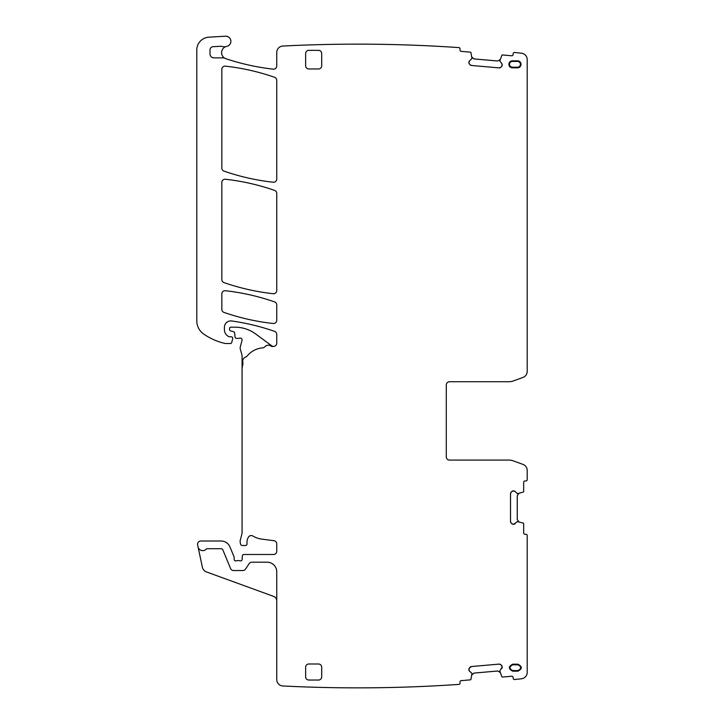<?xml version="1.0" encoding="UTF-8"?>
<svg xmlns="http://www.w3.org/2000/svg" width="724" height="724" viewBox="0 0 724 724"><rect width="100%" height="100%" fill="white"/><g stroke="black" fill="none" stroke-linecap="round" stroke-linejoin="round"><path stroke-width="1.09" d="M276.749 600.893A4.815 4.815 0 0 0 273.572 596.368L206.467 571.942A6.425 6.425 0 0 1 202.385 567.245L198.041 546.828A4.815 4.815 0 0 0 206.268 549.118A1.285 1.285 0 0 1 207.2 548.711L221.082 548.711A1.928 1.928 0 0 1 222.856 549.905L230.585 568.566A3.213 3.213 0 0 0 233.553 570.548L242.839 570.548A3.213 3.213 0 0 0 245.508 569.118L249.156 563.634A3.213 3.213 0 0 1 251.825 562.195L267.111 562.195A9.629 9.629 0 0 1 276.749 571.833L276.749 679.555A6.425 6.425 0 0 0 282.84 685.972A1481.223 1481.223 0 0 0 458.907 684.397A1.285 1.285 0 0 0 460.075 683.004L459.993 682.044A1.285 1.285 0 0 1 461.161 680.651L470.392 679.845A0.643 0.643 0 0 0 470.953 679.347L471.967 673.392M242.069 370.263L242.069 355.927A3.213 3.213 0 0 0 241.952 355.095L240.25 348.724A3.213 3.213 0 0 1 240.25 347.058L242.006 340.488A1.928 1.928 0 0 0 239.481 338.18A3.213 3.213 0 0 1 238.359 338.389L236.603 338.389A1.602 1.602 0 0 1 235.01 336.922L234.676 333.112A1.602 1.602 0 0 0 233.49 331.701L230.73 330.959A1.602 1.602 0 0 1 229.544 329.411L229.544 328.461A1.285 1.285 0 0 1 230.829 327.176L234.875 327.176A35.322 35.322 0 0 1 255.889 334.108L271.627 345.755A3.213 3.213 0 0 0 273.953 346.353L273.029 346.479A3.213 3.213 0 0 1 270.812 345.954A4.498 4.498 0 0 0 264.921 346.733A3.213 3.213 0 0 1 262.921 347.81L261.608 347.982A22.48 22.48 0 0 0 247.137 356.036A3.213 3.213 0 0 1 245.717 357.032A4.498 4.498 0 0 0 242.884 362.507L242.884 364.244A22.48 22.48 0 0 0 242.069 370.263L242.069 532.638A6.425 6.425 0 0 1 241.843 534.303L240.359 539.86A6.425 6.425 0 0 0 240.359 543.181L240.658 544.312A1.602 1.602 0 0 0 242.214 545.498L245.427 545.498A1.602 1.602 0 0 0 247.02 543.706A10.272 10.272 0 0 1 248.477 537.072A3.213 3.213 0 0 1 252.875 536.013A22.48 22.48 0 0 0 261.608 539.09L273.953 540.71A3.213 3.213 0 0 1 276.749 543.896L276.749 551.281A3.213 3.213 0 0 1 273.536 554.494L243.925 554.494A1.602 1.602 0 0 0 242.323 556.032L242.187 559.371A1.602 1.602 0 0 1 240.006 560.81A3.213 3.213 0 0 0 238.857 560.593L237.499 560.593A3.213 3.213 0 0 0 236.35 560.81A1.602 1.602 0 0 1 234.169 559.308L234.169 557.38A1.602 1.602 0 0 0 234.042 556.765L229.979 546.955A9.629 9.629 0 0 0 221.082 541.009L200.774 541.009A3.213 3.213 0 0 0 197.634 544.882L198.041 546.828M273.953 346.353A3.213 3.213 0 0 0 276.749 343.167L276.749 334.398A3.213 3.213 0 0 0 274.595 331.366A224.775 224.775 0 0 0 231.716 320.976A6.425 6.425 0 0 0 224.404 327.339L224.404 329.637A7.711 7.711 0 0 0 228.865 336.633A1.602 1.602 0 0 0 229.544 336.778L231.146 336.778A1.602 1.602 0 0 1 232.703 338.805L231.689 342.57A1.285 1.285 0 0 1 230.449 343.52L225.68 343.52A3.213 3.213 0 0 1 224.965 343.438A61.015 61.015 0 0 1 203.67 334.026A16.055 16.055 0 0 1 196.792 320.85L196.792 50.001A12.842 12.842 0 0 1 208.874 37.177L225.454 36.2A5.14 5.14 0 0 1 230.847 40.68A5.14 5.14 0 0 1 226.748 46.372A6.425 6.425 0 0 0 225.978 58.762A233.771 233.771 0 0 0 273.174 69.151A3.213 3.213 0 0 0 276.749 65.956L276.749 52.436A6.425 6.425 0 0 1 283.165 46.019A1481.223 1481.223 0 0 1 458.907 47.603A1.285 1.285 0 0 1 460.075 48.997L459.993 49.956A1.285 1.285 0 0 0 461.161 51.35L470.392 52.155A0.643 0.643 0 0 1 470.953 52.653L471.967 58.608L469.713 60.626A2.244 2.244 0 0 0 468.917 62.146L468.899 62.373A2.244 2.244 0 0 0 469.414 64.011L469.966 64.671A2.244 2.244 0 0 0 471.496 65.468L499.071 67.884A2.244 2.244 0 0 0 500.709 67.368L501.37 66.807A2.244 2.244 0 0 0 502.166 65.287L502.185 65.06A2.244 2.244 0 0 0 501.669 63.422L502.185 65.06M276.749 290.523L276.749 193.435A3.213 3.213 0 0 0 274.595 190.403A224.775 224.775 0 0 0 225.399 179.244A3.213 3.213 0 0 0 221.834 182.439L221.834 279.573A3.213 3.213 0 0 0 223.997 282.604A224.775 224.775 0 0 0 273.183 293.709A3.213 3.213 0 0 0 276.749 290.523M276.749 179.027L276.749 80.328A3.213 3.213 0 0 0 274.586 77.296A224.775 224.775 0 0 0 225.399 66.146A3.213 3.213 0 0 0 221.834 69.341L221.834 168.086A3.213 3.213 0 0 0 223.997 171.117A224.775 224.775 0 0 0 273.183 182.222A3.213 3.213 0 0 0 276.749 179.027M276.749 320.298L276.749 304.931A3.213 3.213 0 0 0 274.595 301.899A224.775 224.775 0 0 0 225.399 290.731A3.213 3.213 0 0 0 221.834 293.926L221.834 309.374A3.213 3.213 0 0 0 223.997 312.415A224.775 224.775 0 0 0 273.183 323.483A3.213 3.213 0 0 0 276.749 320.298M513.37 490.917A2.244 2.244 0 0 0 511.778 491.569L513.597 490.917A2.244 2.244 0 0 1 515.189 491.569L517.389 493.641L523.235 492.121A0.643 0.643 0 0 0 523.678 491.506L523.678 482.247A1.285 1.285 0 0 1 524.963 480.962L525.923 480.962A1.285 1.285 0 0 0 527.208 479.677L527.208 470.428A6.425 6.425 0 0 0 522.981 464.392L513.28 460.862A12.842 12.842 0 0 0 508.891 460.084L449.504 460.084A3.213 3.213 0 0 1 446.292 456.871L446.292 384.951A3.213 3.213 0 0 1 449.504 381.738L508.891 381.738A12.842 12.842 0 0 0 513.28 380.96L522.981 377.43A6.425 6.425 0 0 0 527.208 371.394L527.208 59.612A6.425 6.425 0 0 0 521.497 53.232A1481.223 1481.223 0 0 0 514.565 52.472A1.285 1.285 0 0 0 513.18 53.648L513.09 54.608A1.285 1.285 0 0 1 511.705 55.775L502.474 54.961A0.643 0.643 0 0 0 501.822 55.35L499.795 61.042L501.669 63.422M502.166 666.714A2.244 2.244 0 0 0 501.37 665.193L502.185 666.94L499.795 670.958L501.822 676.65A0.643 0.643 0 0 0 502.474 677.04L511.705 676.234A1.285 1.285 0 0 1 513.09 677.402L513.18 678.361A1.285 1.285 0 0 0 514.565 679.528A1481.223 1481.223 0 0 0 521.497 678.768A6.425 6.425 0 0 0 527.208 672.388L527.208 535.543A1.285 1.285 0 0 0 525.923 534.267L524.963 534.267A1.285 1.285 0 0 1 523.678 532.982L523.678 523.714A0.643 0.643 0 0 0 523.235 523.108L517.389 521.579L513.597 524.312A2.244 2.244 0 0 0 515.189 523.651M500.012 672.37L497.741 671.003L473.994 673.085L472.003 674.813M499.071 664.116L500.709 664.641A2.244 2.244 0 0 0 499.071 664.116L471.496 666.533L469.414 667.99L468.917 669.854A2.244 2.244 0 0 0 469.713 671.374L468.917 669.854M471.858 673.175L469.713 671.374M469.414 667.99A2.244 2.244 0 0 0 468.899 669.628M471.496 666.533A2.244 2.244 0 0 0 469.966 667.329M501.37 665.193L500.709 664.641M501.669 668.587A2.244 2.244 0 0 0 502.185 666.94M511.778 491.569L511.171 492.184A2.244 2.244 0 0 0 510.511 493.768L510.511 521.452A2.244 2.244 0 0 0 511.171 523.036L511.778 523.651A2.244 2.244 0 0 0 513.37 524.312L513.597 524.312M224.874 58.273A3.213 3.213 0 0 0 223.309 57.866L213.87 57.866A3.855 3.855 0 0 1 210.014 54.019L210.014 49.911A3.213 3.213 0 0 1 213.055 46.698L221.019 46.273A3.213 3.213 0 0 1 222.232 46.445A6.425 6.425 0 0 0 226.16 46.517M517.533 67.83A3.493 3.493 0 0 0 521.027 64.336A3.493 3.493 0 0 0 517.533 60.834L512.393 60.834A3.493 3.493 0 0 0 508.9 64.336A3.493 3.493 0 0 0 512.393 67.83L517.533 67.83L517.533 67.223A2.887 2.887 0 0 0 520.42 64.336A2.887 2.887 0 0 0 517.533 61.44L517.533 60.834M517.895 671.175C522.402 668.849 522.402 666.523 517.895 664.189L512.764 664.189C508.257 666.514 508.257 668.849 512.764 671.175L517.895 671.175L517.895 670.569C521.615 668.65 521.615 666.723 517.895 664.795L517.895 664.189M305.646 65.766A3.213 3.213 0 0 0 308.858 68.97L318.488 68.97A3.213 3.213 0 0 0 321.7 65.766L321.7 53.558A3.213 3.213 0 0 0 318.488 50.345L308.858 50.345A3.213 3.213 0 0 0 305.646 53.558L305.646 65.766M318.488 680.044A3.213 3.213 0 0 0 321.7 676.831L321.7 667.202A3.213 3.213 0 0 0 318.488 663.989L308.858 663.989A3.213 3.213 0 0 0 305.646 667.202L305.646 676.831A3.213 3.213 0 0 0 308.858 680.044L318.488 680.044M259.156 348.443A22.48 22.48 0 0 0 251.527 351.936M499.071 67.884L500.709 67.368M501.37 66.807L502.166 65.287M472.003 57.187L473.994 58.915L497.741 60.997L500.012 59.64M469.713 60.626L468.917 62.146M469.414 64.011L468.899 62.373M471.496 65.468L469.966 64.671M510.511 521.452L511.171 523.036M511.778 523.651L513.37 524.312M518.809 493.551L517.253 495.696L517.253 519.524L518.809 521.669M515.189 491.569L513.597 490.917M510.511 493.768L511.171 492.184M517.533 61.44L512.393 61.44A2.887 2.887 0 0 0 509.506 64.336A2.887 2.887 0 0 0 512.393 67.223L517.533 67.223M517.895 664.795L512.764 664.795C509.044 666.723 509.044 668.65 512.764 670.578L517.895 670.578M321.7 667.202A3.213 3.213 0 0 0 318.488 663.989M512.393 67.223L512.393 67.83M512.393 61.44L512.393 60.834M512.764 670.578L512.764 671.175M512.764 664.795L512.764 664.189"/></g></svg>

